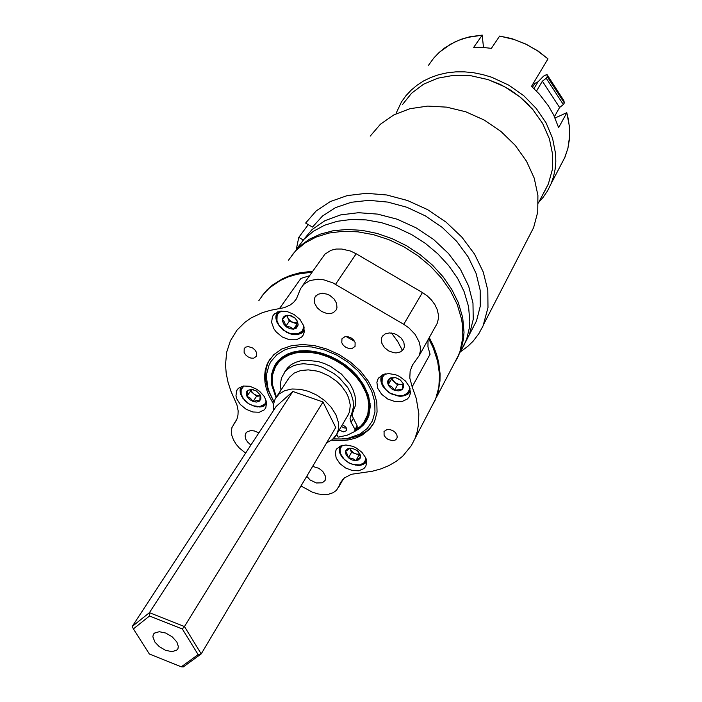 <?xml version="1.0" encoding="UTF-8"?>
<svg xmlns="http://www.w3.org/2000/svg" width="702" height="702" viewBox="0 0 702 702"><rect width="100%" height="100%" fill="white"/><g stroke="black" fill="none" stroke-linecap="round" stroke-linejoin="round"><path stroke-width="1.05" d="M460.758 350.982L464.101 345.112L466.812 338.504L469.173 328.492L469.77 321.437L468.55 306.721L464.11 291.611L457.59 278.387L448.797 265.689L437.96 253.913L425.403 243.427L411.504 234.538L396.665 227.536L381.361 222.613L366.049 219.901L351.184 219.472L337.206 221.297L324.491 225.289L313.39 231.291L304.177 239.092L297.06 248.447M291.813 255.247L299.447 246.542L309.047 239.417L320.402 234.073L333.231 230.704L347.209 229.449L361.969 230.361L377.079 233.45L392.128 238.654L406.66 245.823L420.261 254.765L432.537 265.224L443.129 276.869L451.755 289.382L458.187 302.378L462.715 317.567L463.987 332.344L463.408 339.417L461.056 349.456L458.353 356.081L454.993 361.96M429.273 337.539L433.476 346.13L436.609 354.563L438.627 362.285L440.075 373.622L439.996 380.923L438.32 391.321L435.301 399.903L431.274 407.178M453.966 363.917L457.327 358.038L460.029 351.412L462.767 337.864L462.715 326.983L461.67 319.498L457.134 304.299L450.5 290.979L441.576 278.185L430.598 266.312L417.874 255.712L403.808 246.718L388.811 239.619L373.341 234.608L357.88 231.827L342.883 231.335L328.782 233.108L315.979 237.074L304.817 243.059L295.56 250.86L288.425 260.231M261.934 295.99L266.786 290.154L272.551 284.977L282.783 278.606L290.549 275.368L298.999 272.99L312.715 271.147M402.509 350.526L397.762 341.602L391.505 333.02M258.845 300.588L263.566 293.927L269.366 287.987L279.975 280.66L288.197 276.93L297.227 274.21L312.03 272.122M428.694 338.575L433.099 347.639L437.6 361.258L439.513 374.578L438.838 387.223L435.644 398.85L411.284 445.656L402.764 456.116L396.376 461.249L389.127 465.505L381.116 468.848L372.455 471.253L351.377 474.254L344.366 477.939L340.005 483.669L341.479 481.054M236.662 390.619L235.951 395.875L236.741 398.806L240.382 404.554L246.13 409.248L252.878 411.977L259.319 412.206L264.198 409.88L265.76 407.836L266.593 402.623L264.435 396.753L259.687 391.33L256.616 389.136L249.851 386.319L243.366 386.012L238.443 388.259L236.662 390.619M336.302 449.429L335.266 452.588L336.17 458.081L339.847 463.548L345.586 467.971L352.334 470.533L358.836 470.752L363.882 468.567L365.751 466.321L366.69 463.188L365.689 457.686L361.916 452.22L356.081 447.832L352.729 446.314L345.937 444.998L340.101 446.112L336.302 449.429M378.124 378.72L376.904 382.344L377.781 388.382L381.616 394.287L387.671 398.973L394.849 401.579L401.816 401.623L407.283 399.069L409.222 396.77L410.468 392.901L409.468 386.855L405.519 380.967L399.359 376.333L395.796 374.771L388.548 373.543L382.274 374.956L378.124 378.72M272.499 316.584L271.621 322.42L273.929 328.852L276.158 331.897L282.222 336.916L289.391 339.733L296.305 339.803L301.606 337.092L303.317 334.819L304.256 332.028L303.668 325.789L300.017 319.489L294.006 314.373L286.82 311.442L279.87 311.267L274.508 313.873L272.499 316.584M403.527 349.219L400.552 351.913L396.13 352.895L393.629 352.676L388.654 350.877L384.459 347.578L381.844 343.392L381.3 339.11L382.134 336.653L385.038 333.933L389.417 332.897L394.454 333.731L396.92 334.828L401.158 338.101L403.834 342.269L404.431 346.551L403.527 349.219M336.319 309.74L333.432 312.574L331.37 313.329L326.527 313.355L321.516 311.434L317.322 307.941L314.759 303.562L314.338 299.157L315.04 297.086L317.918 294.278L322.323 293.26L327.386 294.243L329.861 295.437L334.055 298.947L336.6 303.334L337.004 307.73L336.319 309.74M250.895 445.059L247.543 442.006L245.867 439.364L245.068 435.863L245.656 433.494L247.35 431.677L250.974 430.616L254.308 430.967L258.845 432.897M256.572 356.142L253.676 358.178L250.921 358.073L248.052 356.888L245.63 354.861L244.103 352.36L244.226 348.552L245.875 347.078L248.385 346.63L252.685 348.034L255.107 350.087L256.607 352.588L256.572 356.142M396.718 438.724L395.007 440.154L392.462 440.637L388.127 439.443L385.652 437.583L384.073 435.258L384.073 431.493L387.039 429.51L389.829 429.527L392.734 430.554L395.217 432.406L396.823 434.74L397.253 437.118L396.718 438.724M354.993 346.472L351.965 348.569L349.017 348.569L345.963 347.429L343.392 345.349L341.813 342.743L341.953 338.82L344.945 336.688L347.894 336.67L350.956 337.794L353.536 339.865L355.142 342.462L354.993 346.472M312.644 466.391L318.857 468.357L322.832 471.463L325.64 476.561L325.114 480.466L322.288 482.765L316.391 482.958L310.152 479.992L306.73 476.351M273.517 404.071L268.55 394.884L266.312 388.662L264.979 382.493L264.593 376.474L265.163 370.709L266.69 365.303L268.331 361.767L273.885 354.563L281.686 349.113L291.4 345.7L302.588 344.524L314.715 345.682L327.176 349.14L339.356 354.729L350.64 362.188L360.459 371.13L368.322 381.116L373.85 391.611L376.807 402.114L377.088 412.118L374.728 421.139L372.885 424.684L369.27 429.44L362.083 435.135L356.274 437.881L349.789 439.724L342.769 440.637L331.528 440.268M342.708 479.519L339.329 485.521L340.005 483.669M428.062 339.715L427.983 346.876L430.028 354.256L412.162 386.758L416.295 398.499L418.822 413.776L418.489 424.64L417.216 431.493L415.128 437.951M412.162 386.758L409.836 378.027L410.179 371.051L412.653 364.671L419.147 355.677L420.296 351.298L420.252 346.534L419.015 341.584L415.014 334.301L408.81 327.843L403.747 324.324L422.428 292.558L427.334 295.981L431.554 300.07L434.88 304.633L437.179 309.459L438.346 314.338L438.346 319.059L437.17 323.403L435.503 326.395M245.586 453.176L239.285 447.973L235.925 443.971L233.415 439.75L231.879 435.494L231.37 431.379L231.941 427.606L237.013 418.954L238.013 415.093L238.136 410.845L236.899 404.791L230.976 391.26L228.053 382.344L226.219 373.49L225.517 364.794L226.641 352.272L230.388 340.707L236.925 330.186L244.91 322.279L251.307 317.866L262.346 312.68L270.586 310.258L284.292 307.678L290.014 305.116L293.576 302.343L296.411 298.912L300.517 288.654L303.676 284.371L309.915 280.572L317.909 279.229L323.797 279.8L332.73 282.801L403.747 324.324M339.329 485.521L336.539 490.259L333.099 492.751L328.694 494.234L323.587 494.629L318.041 493.936L312.381 492.19L300.991 486.003M279.422 308.696L300.877 278.422L309.424 275.833M302.72 285.381L324.938 254.115L331.081 250.289L336.17 249.07L341.777 248.991L350.526 251.026L356.168 253.729L422.428 292.558M366.584 418.989L365.786 419.498M360.416 426.377L361.302 425.903M363.513 424.57L363.952 424.271M275.983 363.46L273.078 369.375L271.586 378.062L272.692 387.469L276.307 397.078M355.256 430.809L361.978 426.263L366.918 420.191M354.975 431.274L359.722 428.369L363.689 424.736L366.786 420.428L368.84 415.847L370.305 406.177L368.568 395.586L363.68 384.766L357.186 375.851L351.474 369.989L344.989 364.698L337.908 360.1L330.396 356.318L322.657 353.439L314.882 351.544L307.274 350.675L300.008 350.833L293.269 352.018L287.223 354.185L282.011 357.283L277.738 361.214L274.5 365.874L271.709 374.034L271.288 378.501L271.876 385.512L276.009 397.516M336.477 435.143L337.135 435.143M274.008 401.895L269.357 392.339L267.848 387.522L266.558 378.08L266.804 373.561L269.077 365.154L271.086 361.372L276.79 354.861L284.521 350.035L289.048 348.332L299.851 346.428L311.793 346.928L324.254 349.842L336.565 355.036L348.06 362.232L358.099 371.033L366.154 380.958L371.814 391.47L374.789 402L374.982 411.995L372.411 420.946L367.278 428.422L359.872 434.082L348.289 438.197L340.997 439.048L333.274 438.864M273.955 402.079L267.901 389.601L265.751 380.221L265.514 374.166L266.269 368.383L267.997 362.978L270.314 358.634M373.754 423.157L370.524 427.536L366.505 431.291L358.239 436.039L347.271 438.908L333.134 438.996M354.685 341.462L346.042 336.539M369.077 411.679L368.331 413.908M367.857 415.049L367.664 415.47M367.488 415.935L367.892 415.172M368.462 413.969L368.69 413.434M366.356 391.356L363.531 385.24L359.363 379.37L366.356 391.356M369.471 403.843L368.752 397.911L366.549 391.821L368.524 397.894L369.471 403.843M368.164 415.259L369.577 410.038L369.498 404.291L369.34 409.968L368.164 415.259M362.636 424.578L365.61 421.156L368.26 415.742L362.636 424.578M362.293 424.499L362.557 425.008L360.775 426.693L355.581 430.238M273.701 389.601L276.123 396.393M272.358 383.046L272.183 377.658L272.174 383.266L273.569 389.154M274.921 366.962L272.859 371.788L272.192 377.246L273.499 370.437L275.412 366.848M281.765 358.485L277.79 362.083L275.105 366.611L278.466 361.662L282.494 358.38M292.181 353.045L286.618 355.063L282.09 358.231L287.495 354.879L293.392 352.957M293.892 352.816L292.497 352.711L298.613 351.412L305.765 351.175M308.196 351.298L320.472 353.106M335.029 358.529L334.643 358.889L327.658 355.528L320.437 353.343L334.643 358.889L320.454 353.343M348.113 367.743L341.979 362.978L335.17 359.161L348.113 367.743L335.17 359.161M359.02 378.931L348.569 368.12L354.168 373.315L359.889 380.08M348.368 367.471L359.459 378.615M296.077 352.299L303.027 351.246M306.879 351.14L309.345 351.228M367.014 420.015L363.987 424.113L362.837 424.719M363.575 424.447L359.757 427.878L355.449 430.466M272.297 384.205L271.964 377.579M271.99 377.158L272.745 370.893L274.289 366.558L274.622 365.874L274.719 366.839M274.894 366.479L276.097 363.303M356.651 429.229L358.485 428.185M368.497 397.797L369.103 402.509M362.03 382.809L365.786 390.005L368.111 397.235M366.426 391.391L368.576 399.262M365.593 419.849L368.217 413.732L369.252 406.23L368.331 398.131L365.461 389.777L361.749 383.011L356.897 376.5L351.044 370.428L344.349 364.961L336.995 360.258L329.203 356.458L321.183 353.668L313.18 351.965L305.396 351.377L298.069 351.93L291.391 353.589L285.538 356.3L280.651 359.968L276.869 364.505M336.82 434.556L334.74 437.346M355.896 429.685L360.609 426.202L363.68 422.815L367.795 414.47L368.787 404.975L367.909 398.859L365.926 392.602L361.205 383.573L356.186 376.904L350.123 370.709L343.181 365.163L335.574 360.442L327.536 356.677L319.296 353.992L311.109 352.457L303.211 352.114L295.84 352.948L289.198 354.94L283.468 358.02L278.808 362.083L275.333 366.997L272.657 374.719L272.218 378.948L272.692 385.573L276.386 396.955M342.444 424.587L346.033 427.246L346.735 429.185L346.288 430.8L343.436 431.914L339.233 430.036M357.142 427.527L357.125 425.824L355.001 429.51L354.738 431.493L347.121 435.284L338.18 437.153L336.749 434.389M355.001 429.51L350.842 421.788L350.017 418.383L355.212 406.089L355.695 401.702L354.984 395.472L352.755 389.048L349.842 383.81L341.435 374.113L330.44 366.391L324.377 363.575L318.164 361.565L306.028 360.179L300.465 360.837L295.454 362.364L291.137 364.707L287.627 367.804L284.775 371.928M280.967 390.154L280.379 384.398L281.432 377.992L285.275 371.349L288.785 368.252L293.111 365.9L298.131 364.382L303.703 363.733L315.865 365.137L322.095 367.155L333.941 373.543L339.206 377.729L347.639 387.443L351.272 394.296L353.141 400.71L353.466 406.853L351.737 413.776M357.125 425.824L352.272 415.944L352.386 413.188L353.887 410.117M346.516 428.194L343.866 427.895L341.391 426.377M172.087 636.758L165.698 633.046L159.293 631.677L154.607 633.011L153.334 634.599L152.896 636.828L154.931 642.181L159.152 646.586L165.54 650.289L171.955 651.64L176.641 650.271L177.913 648.648L178.317 646.445L176.869 642.058L172.087 636.758M277.053 396.095L289.382 377.334L294.173 373.157L300.605 370.595L308.231 369.84L316.549 370.972L320.788 372.227L329.062 376.009L336.574 381.265L341.067 385.591L346.323 392.769L348.666 397.762L350.254 405.159L349.473 411.951L346.946 416.953M273.526 410.451L273.473 404.343L275.21 398.894L279.08 394.015L284.775 390.637L291.927 389.005L300.07 389.25L308.634 391.374L317.032 395.235L324.666 400.57L331.256 407.3L335.942 414.715L338.39 422.244L338.452 429.326L336.723 434.433L332.239 439.742L326.676 442.76M297.718 322.806L294.252 322.841L290.821 321.297L288.206 318.603L287.092 315.216M297.508 321.384L294.901 317.997L296.876 320.56L298.183 324.973L297.508 321.384M295.112 334.556L298.306 334.371L301.184 333.327M301.404 333.178L302.071 332.827M303.492 331.204L304.422 330.3M303.01 332.107L303.501 331.432M302.378 332.494L301.649 333.046L302.308 332.502M301.351 333.038L300.965 333.476M300.57 333.511L299.614 333.889M299.157 334.038L298.64 334.187M293.91 334.494L295.059 334.556M292.673 334.345L293.322 334.494M292.076 334.284L290.154 333.775M277.544 323.429L282.362 329.422M276.211 319.831L277.351 322.894M276.018 318.761L276.202 319.779M275.921 317.699L276.009 318.699M275.921 316.655L275.921 317.637M276.026 315.637L275.93 316.593M276.237 314.707L275.991 315.918M276.535 313.741L276.246 314.593M276.816 313.066L276.869 314.057L276.562 313.654M277.422 312.013L277.281 313.241L276.965 312.767M287.013 315.207L284.231 316.26L282.66 318.471L282.616 321.419L284.082 324.5L286.785 327.123L290.18 328.773L293.603 329.115L296.393 328.097L298.183 324.973L293.603 329.115L290.163 327.062L285.775 326.333L284.591 322.2L282.467 319.401L285.521 316.356L287.013 315.207L289.557 315.452L294.901 317.997L291.049 315.742L287.013 315.207M277.843 312.092L277.079 313.197M286.223 332.099L290.154 333.783M277.562 311.951L277.773 312.416L277.773 311.802M277.58 312.127L277.264 312.469M277.229 312.53L276.86 313.636M276.369 314.671L276.255 315.444M276.097 316.374L276.062 315.742M276.044 316.602L275.912 317.05M276.105 318.655L276.079 319.173M276.281 319.568L276.316 320.252M276.614 320.884L276.439 320.481M276.965 321.946L276.763 321.534M276.763 321.542L276.509 320.919M277.369 322.92L277.588 323.517M277.395 322.981L276.886 321.999M292.532 334.354L293.252 334.485M294.48 334.608L294.928 334.635M293.708 334.512L294.436 334.6M295.647 334.643L296.183 334.521M294.937 334.547L295.586 334.635M296.7 334.573L297.244 334.398M296.068 334.521L296.797 334.591M297.788 334.433L298.438 334.249M297.165 334.406L297.902 334.442M300.939 333.485L300.105 333.696M300.763 333.511L301.237 333.196M302.185 332.494L303.097 331.879M303.764 331.168L304.361 330.396M303.518 331.221L304.273 330.642M391.576 377.878L391.312 379.317L397.622 384.854L401.351 384.547L398.288 384.196L395.331 382.757L392.936 380.352L391.874 377.808M398.683 390.935L402.035 389.733L400.737 389.399L394.542 390.321L398.683 390.935M381.993 384.582L382.397 385.222M382.406 385.416L382.967 386.284M383.283 386.881L388.645 392.295M391.935 394.208L400.131 396.244L404.624 395.691L407.722 394.226M408.02 393.901L408.546 393.62M408.924 392.734L408.213 393.559L409.292 392.927M409.389 392.822L408.845 392.795L410.056 391.409M381.186 382.265L381.967 384.248M408.818 393.252L408.213 393.875L408.748 393.269M398.183 396.051L399.412 396.156M380.975 381.212L381.177 382.213M380.861 380.168L380.967 381.16M380.87 379.212L380.853 380.107M380.949 378.185L380.853 379.071M381.133 377.193L380.949 378.071M381.344 376.465L381.151 377.097M382.239 375.377L381.783 376.158M403.22 384.398L401.351 384.547L403.229 384.099M403.211 383.546L399.692 379.422L395.024 377.465L390.137 378.045L388.373 379.598L387.688 381.291L387.837 383.748L389.057 386.258L391.707 388.855L394.542 390.321L391.786 386.846L388.197 384.766L389.32 378.58L395.533 377.623L400.412 380.028L403.211 383.546L402.035 389.733L403.694 387.03L403.211 383.546M410.196 391.058L409.801 391.821M410.029 391.769L410.494 391.33M409.205 392.804L408.573 393.287M381.985 375.438L381.8 376.193M380.975 379.098L380.844 379.528M380.967 380.098L380.896 380.563M381.081 380.932L381.046 381.616M381.265 382.151L381.3 382.678M381.37 382.274L381.089 381.712M381.923 384.152L382.09 384.793M381.686 383.801L382.011 384.336M382.423 385.266L382.757 385.986M382.116 384.828L382.476 385.459M382.985 386.311L383.248 386.855M382.774 386.012L383.046 386.469M399.982 396.226L400.5 396.244M399.324 396.147L400.008 396.235M402.307 396.13L402.922 395.963M405.624 395.349L406.221 394.945M406.195 394.954L405.782 395.156M406.598 394.919L407.063 394.542M407.3 394.445L407.959 393.91M407.818 394.199L407.099 394.463M349.64 448.271L350.105 449.245L349.736 448.236M346.051 454.756L348.464 457.801L346.648 452.772L345.498 451.597L346.051 454.756M339.698 446.551L339.435 447.323M339.417 447.428L339.241 448.201M339.241 448.324L339.154 449.104M339.171 449.254L339.154 450.043M339.154 450.105L339.25 450.991M339.259 451.053L339.443 451.956M339.461 452.009L339.733 452.93M339.75 452.974L340.128 453.746M340.154 453.808L340.575 454.738M340.602 454.773L342.488 457.695M342.453 457.643L342.883 458.16M355.291 465.11L360.363 465.224L365.031 463.32M366.426 461.969L365.856 461.995L366.672 461.275M366.198 461.784L365.321 462.671L366.356 462.056M366.225 461.969L365.733 462.732M365.207 463.162L365.672 462.609M365.347 462.995L364.864 463.469M363.68 464.127L362.881 464.443M357.467 465.347L358.722 465.321M359.766 454.115L356.634 454.115L351.57 452.342L350.105 449.245L353.431 452.808L359.02 455.107L355.94 460.591L358.283 460.029L360.117 458.345L360.574 456.309L359.986 454.001L357.107 450.552L352.228 448.297L347.701 448.71L346.095 450.07L345.498 451.597L350.035 448.139M348.464 457.801L352.079 459.942L355.94 460.591L352.615 458.494L348.464 457.801L351.57 452.342M359.845 465.215L359.31 465.338M358.345 451.667L360.512 457.169L355.94 460.591M358.599 465.321L359.24 465.338M360.644 465.066L361.267 465.04M364.549 463.557L363.311 464.241M364.654 463.539L364.092 463.803M366.216 461.793L366.698 461.6M339.329 450.807L339.329 451.421M339.452 451.123L339.215 450.544M339.584 451.956L339.566 452.395M339.356 451.474L339.619 452.044M339.821 452.869L340.014 453.553M340.61 454.799L340.137 453.948M260.433 395.928L257.581 395.796L254.343 394.305L251.992 392.006L250.851 389.557M260.267 395.165L259.696 400.956L256.809 400.544L253.036 401.474L250.456 398.201L246.937 396.253L247.464 390.461L246.376 392.164L246.384 394.822L247.49 397.192L249.903 399.736L253.036 401.474L256.283 402.088L259.003 401.439L260.802 399.262L260.916 397.078L260.012 394.691L256.291 390.961L251.395 389.312L247.464 390.461L250.746 389.566L253.545 389.707M241.26 386.574L240.567 387.767M240.54 387.864L240.312 388.618M240.303 388.75L240.163 389.513M240.312 389.329L240.102 390.444M240.102 390.505L240.137 391.4M240.137 391.462L240.26 392.365M240.277 392.427L240.532 393.217M240.496 393.401L240.821 394.199M240.847 394.261L241.198 395.217M241.4 395.779L242.901 398.288M265.83 404.764L266.365 404.255M265.023 405.142L265.646 404.764M263.425 406.247L262.978 406.397L263.425 406.247M262.32 406.528L262.978 406.397L262.355 406.432M260.696 406.853L262.68 406.397M259.617 406.949L260.732 406.844M256.721 406.844L257.862 406.976M240.777 387.223L240.602 387.706M254.721 406.432L256.204 406.756M241.216 395.252L241.391 395.761M241.076 394.98L240.812 394.392M240.891 394.375L240.61 393.796M240.558 393.278L240.619 393.804M240.61 393.418L240.356 392.813M240.4 392.374L240.365 392.839M240.417 392.471L240.181 391.83M240.242 391.225L240.198 391.883M240.224 391.19L240.216 390.689M240.321 390.619L240.119 389.935M240.268 389.549L240.233 389.022M240.488 388.434L240.672 387.873M240.426 388.697L240.26 389.154M260.152 406.993L260.635 406.853M259.468 406.958L260.1 406.993M260.477 406.862L261.1 406.87M262.039 406.669L262.539 406.458M261.442 406.686L262.153 406.669M263.943 406.019L263.417 406.142M263.785 406.037L264.224 405.756M266.383 404.238L265.918 404.563L266.242 404.168M499.675 36.03L511.828 38.628L525.842 44.015L538.302 51.176L548.016 58.88L537.135 50.553L525.763 44.121L514.11 39.452L499.675 36.03L491.365 48.315L482.441 47.394L473.631 47.403L482.16 35.188L467.83 37.355L458.906 40.225L450.64 44.165L439.759 51.922L433.66 58.178L428.589 65.181M483.494 47.455L482.16 35.188M560.231 166.225L564.706 157.774L567.883 148.271L569.647 135.749L569.348 125.991L566.742 112.653L555.054 118.015M548.016 58.88L531.502 86.337L539.399 94.129L548.288 105.633L553.58 114.874L558.634 127.703L566.751 112.829M529.203 105.493L520.454 97.315L510.679 90.207L500.298 84.442L487.249 79.326M538.706 202.378L542.988 197.525L547.551 190.856L551.175 183.573L553.562 176.623L555.115 169.34L555.8 161.776L555.607 154.028L552.562 138.303L546.033 122.868L536.267 108.433L523.692 95.683L508.862 85.223L491.672 77.264L482.713 74.561L473.657 72.754L464.627 71.867L455.738 71.902L447.104 72.841L438.82 74.684L430.984 77.378L423.701 80.897L417.041 85.188L411.082 90.172L405.879 95.805L401.491 102.001L396.095 113.303M471.63 330.256L476.5 320.963L480.273 306.248L480.177 290.198L476.114 273.517L468.199 256.985L456.73 241.365L442.216 227.448L425.333 215.909L406.897 207.309L387.802 202.053L368.98 200.36L351.316 202.255L335.582 207.573L322.472 216.005L312.478 227.088L305.616 223.069L316.242 210.898L330.282 201.562L347.218 195.577L366.321 193.304L386.741 194.945L407.502 200.474L427.606 209.67L446.06 222.104L461.951 237.162L474.543 254.08L483.274 272.043L487.793 290.163L488.013 307.616L483.055 325.895L478.773 333.775L473.13 341.137L467.804 346.358L460.222 351.983M303.115 239.926L298.806 237.399L296.218 249.605M528.509 237.504L533.625 227.597L537.723 212.092L537.951 195.358L534.196 178.132L526.544 161.197L515.294 145.375L500.947 131.441L484.161 120.077L465.759 111.837L446.63 107.108L427.693 106.081L409.845 108.74L393.892 114.9L380.493 124.193L370.182 136.127M543.936 192.497L548.332 184.012L552.255 169.796L552.641 154.501L549.394 138.803L542.611 123.447L532.546 109.187L519.664 96.727L504.58 86.688L488.022 79.572L470.823 75.702L453.808 75.246L437.802 78.176L423.525 84.284L411.6 93.226L402.518 104.537M362.355 424.868L355.791 429.87M292.629 352.913L298.71 351.623L305.291 351.202M280.124 311.223L278.475 312.618L276.606 316.418L276.842 321.068L279.133 325.851L283.117 330.045L290.909 333.933L296.191 334.345L301.483 332.274L303.018 330.598L304.194 327.79M281.212 311.065L277.957 313.917L277.071 315.874L276.939 320.463L278.984 325.307L285.275 331.379L290.654 333.687L297.806 333.801L302.088 331.204L303.948 326.72M277.237 312.565L277.43 312.171M384.582 374.078L381.809 378.115L381.862 383.318L385.468 389.513L389.873 393.102L397.841 395.946L402.957 395.744L407.046 393.866L409.529 390.549L410.038 388.504M385.67 373.833L383.599 375.561L382.274 377.808L382.099 383.274L385.784 389.619L390.303 393.181L398.376 395.823L403.439 395.375L407.327 393.19L409.433 389.601L409.696 387.443M404.624 395.691L405.159 395.366M341.839 445.48L340.707 446.849L339.698 450.254L340.444 454.176L342.83 458.099L348.762 462.89L353.536 464.759L359.986 465.057L364.198 463.109L366.321 459.477M342.673 445.279L340.47 448.069L340.022 449.815L340.488 453.711L344.357 459.529L348.525 462.618L353.317 464.557L359.898 464.864L364.198 462.679L366.067 458.66M243.12 386.056L240.76 389.838L241.163 394.831L244.612 400.403L248.42 403.641L255.186 406.537L259.582 406.827L263.268 405.721L265.76 403.36L266.462 401.79M243.954 385.924L241.119 389.636L241.102 393.901L243.331 398.622L248.762 403.711L253.282 405.87L259.959 406.572L264.812 404.08L266.277 400.965M242.892 398.262L243.164 398.639M465.242 342.646L469.471 334.363L473.245 319.428L473.016 303.115L468.708 286.153L460.424 269.331L448.499 253.483L433.467 239.4L416.058 227.781L397.13 219.217L377.615 214.119L358.494 212.68L340.654 214.926L324.938 220.674L311.995 229.563L302.343 241.119M366.953 417.216L367.418 417.225M276.158 396.472L274.385 392.286M401.702 396.2L401.263 396.226M402.114 396.112L401.658 396.112M403.211 395.946L402.772 395.972M360.898 465.04L360.363 465.224M482.274 35.1L469.901 36.802L462.091 39.005L454.729 42.015L444.708 47.947L438.82 52.773L433.634 58.213M566.777 112.715L568.392 119.305L569.638 129.186L569.462 138.882L567.9 148.245L564.996 157.09L551.175 183.573M476.5 320.963L464.54 343.761M275.614 366.479L275.105 366.611M282.827 358.125L282.09 358.231M366.093 390.751L366.549 391.821M370.173 403.624L369.708 403.887M370.208 404.062L369.735 404.334M369.147 403.378L369.498 404.291M369.103 415.04L368.392 415.356M368.98 415.417L368.26 415.742M367.83 414.979L368.032 415.645M363.443 424.692L362.557 425.008M281.581 357.608L281.59 358.318M281.906 357.362L281.914 358.055M292.102 352.343L292.058 352.852M292.541 352.22L292.497 352.711M198.096 654.659L201.246 653.948L335.74 427.5L323.017 402L292.804 391.462L276.114 406.493L132.266 626.482L149.421 612.697L184.45 626.517L201.246 653.948L183.275 666.9L181.283 666.812L198.096 654.659L182.318 628.974L149.508 616.005L133.406 628.887L149.394 654.001L181.283 666.812M292.804 391.462L149.421 612.697L149.508 616.005M323.017 402L184.45 626.517L182.318 628.974M132.266 626.482L133.406 628.887M286.644 315.452L289.347 321.165L297.148 323.929L297.85 323.297M297.148 323.929L293.603 329.115M289.347 321.165L285.775 326.333M397.622 384.854L394.542 390.321M391.312 379.317L388.197 384.766M359.02 455.107L359.88 454.466M250.623 389.584L250.491 391.067L256.555 396.27L260.442 395.954M250.491 391.067L246.937 396.253M256.555 396.27L253.036 401.474M538.065 81.774L534.74 83.415L532.467 87.197M536.521 91.084L542.4 81.169L546.244 78.308L547.244 76.615L546.911 74.456L563.917 100.64L564.338 102.913L563.373 104.642L559.555 107.476L554.44 116.672M546.911 74.456L543.515 76.141L537.995 81.844L533.968 88.584M547.244 76.615L564.338 102.913M546.244 78.308L563.373 104.642M542.4 81.169L559.555 107.476M298.806 237.399L308.257 224.614M356.168 253.729L335.582 284.319M234.275 423.438L236.416 420.279M353.211 418.559L351.061 422.227M350.912 415.382L352.904 411.977M483.432 46.911L483.081 47.429M459.889 352.623L465.645 341.663M436.196 397.797L458.862 354.58M336.697 448.832L335.925 450.149M378.615 377.957L377.65 379.624M381.862 337.188L382.599 335.951M383.924 431.809L384.275 431.177M341.892 338.952L342.33 338.25M437.17 323.403L419.147 355.677M411.39 367.172L413.557 363.294M343.366 478.843L338.82 486.898M236.548 420.015L234.038 423.71M268.331 361.767L269.226 360.459M244.226 348.552L244.621 347.999M245.665 433.494L246.165 432.73M315.049 297.078L315.839 295.928M273.833 314.566L272.762 316.075M237.715 389.005L236.872 390.215M274.798 365.435L274.5 365.874M366.558 417.909L366.979 417.172M355.142 430.993L357.265 427.307M350.491 416.146L352.641 412.478M153.913 633.678L153.334 634.599M337.162 433.538L348.692 413.996M533.625 227.597L484.02 323.622M548.332 184.012L538.337 203.071"/></g></svg>
